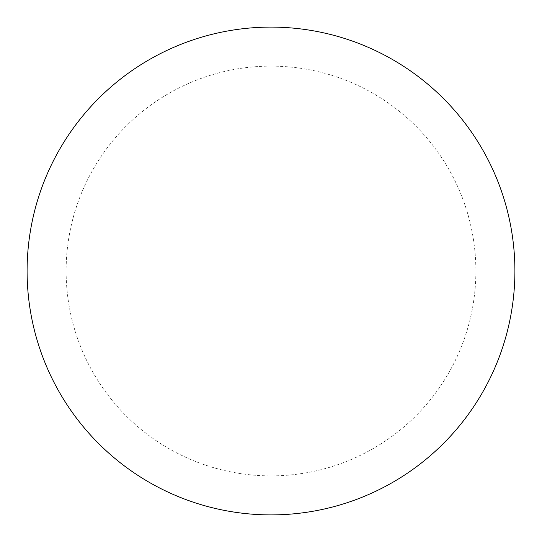 <?xml version="1.0" encoding="UTF-8"?>
<svg xmlns="http://www.w3.org/2000/svg" width="542" height="542" viewBox="0 0 542 542"><rect width="100%" height="100%" fill="white"/><g stroke="black" fill="none" stroke-linecap="round" stroke-linejoin="round"><path stroke-width="0.41" stroke-dasharray="2.71 2.03" d="M271 27.1A243.9 243.9 0 0 1 514.9 271A243.9 243.9 0 0 1 271 514.9A243.9 243.9 0 0 1 27.1 271A243.9 243.9 0 0 1 271 27.1A243.9 243.9 0 0 1 514.9 271A243.9 243.9 0 0 1 271 514.9M27.1 271A243.9 243.9 0 0 0 271 514.9A243.9 243.9 0 0 0 514.9 271A243.9 243.9 0 0 0 271 27.1A243.9 243.9 0 0 0 27.1 271M271 66.124A204.876 204.876 0 0 1 475.876 271A204.876 204.876 0 0 1 271 475.876A204.876 204.876 0 0 1 66.124 271A204.876 204.876 0 0 1 271 66.124"/><path stroke-width="0.81" d="M271 27.1A243.9 243.9 0 0 1 514.9 271A243.9 243.9 0 0 1 271 514.9A243.9 243.9 0 0 1 27.1 271A243.9 243.9 0 0 1 271 27.1M27.1 271A243.9 243.9 0 0 0 271 514.9A243.9 243.9 0 0 0 514.9 271A243.9 243.9 0 0 0 271 27.1A243.9 243.9 0 0 0 27.1 271"/></g></svg>
